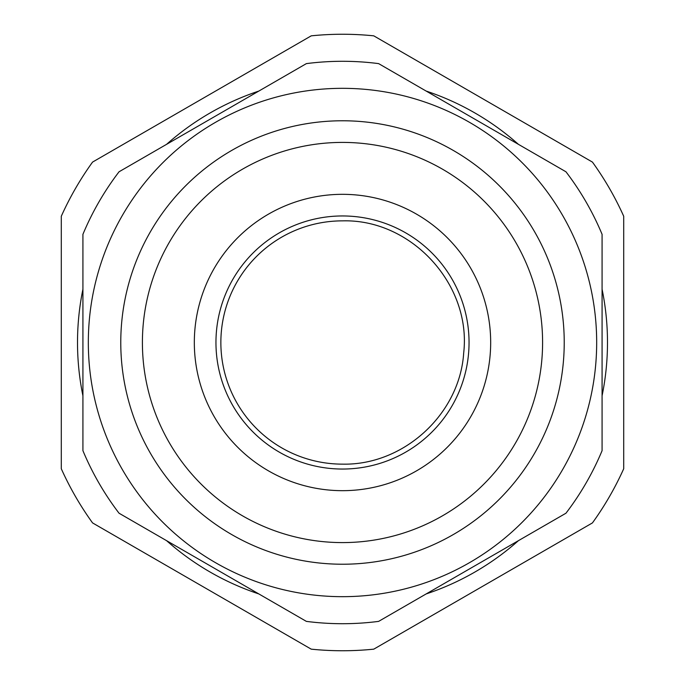 <?xml version="1.0" encoding="UTF-8"?>
<svg xmlns="http://www.w3.org/2000/svg" width="685" height="685" viewBox="0 0 685 685"><rect width="100%" height="100%" fill="white"/><g stroke="black" fill="none" stroke-linecap="round" stroke-linejoin="round"><path stroke-width="1.03" d="M592.439 162.088A308.25 308.25 0 0 1 623.71 216.254L623.71 468.746A308.25 308.25 0 0 1 592.439 522.912L373.77 649.157A308.25 308.25 0 0 1 311.23 649.157L92.561 522.912A308.25 308.25 0 0 1 61.29 468.746L61.29 216.254A308.25 308.25 0 0 1 92.561 162.088L311.23 35.843A308.25 308.25 0 0 1 373.77 35.843L592.439 162.088M258.836 91.071A264.984 264.984 0 0 0 166.583 144.329A264.984 264.984 0 0 1 258.836 91.071M82.919 289.241A264.984 264.984 0 0 0 82.919 395.759A264.984 264.984 0 0 1 82.919 289.241M166.583 540.671A264.984 264.984 0 0 0 258.836 593.929A264.984 264.984 0 0 1 166.583 540.671M426.164 593.929A264.984 264.984 0 0 0 518.417 540.671A264.984 264.984 0 0 1 426.164 593.929M602.081 395.759A264.984 264.984 0 0 0 602.081 289.241A264.984 264.984 0 0 1 602.081 395.759M518.417 144.329A264.984 264.984 0 0 0 426.164 91.071A264.984 264.984 0 0 1 518.417 144.329M438.426 166.9A200.088 200.088 0 0 1 518.1 438.426A200.088 200.088 0 0 1 246.574 518.1A200.088 200.088 0 0 1 166.9 246.574A200.088 200.088 0 0 1 438.426 166.9M602.081 450.662A281.21 281.21 0 0 1 565.956 513.219L378.625 621.381A281.21 281.21 0 0 1 306.375 621.381L119.044 513.219A281.21 281.21 0 0 1 82.919 450.662L82.919 234.338A281.21 281.21 0 0 1 119.044 171.781L306.375 63.619A281.21 281.21 0 0 1 378.625 63.619L565.956 171.781A281.21 281.21 0 0 1 602.081 234.338L602.081 450.662M474.748 125.441A254.169 254.169 0 0 1 559.559 474.748A254.169 254.169 0 0 1 210.252 559.559A254.169 254.169 0 0 1 125.441 210.252A254.169 254.169 0 0 1 474.748 125.441M236.197 537.083A221.726 221.726 0 0 1 147.917 236.197A221.726 221.726 0 0 1 448.803 147.917A221.726 221.726 0 0 1 537.083 448.803A221.726 221.726 0 0 1 236.197 537.083M342.5 194.326A148.174 148.174 0 0 1 490.674 342.5A148.174 148.174 0 0 1 342.5 490.674A148.174 148.174 0 0 1 194.326 342.5A148.174 148.174 0 0 1 342.5 194.326M342.5 469.045A126.545 126.545 0 0 0 469.045 342.5A126.545 126.545 0 0 0 342.5 215.955A126.545 126.545 0 0 0 215.955 342.5A126.545 126.545 0 0 0 342.5 469.045M342.5 220.861C411.377 218.857 471.622 284.54 463.685 352.989C459.781 414.065 403.688 465.517 342.5 464.139A121.639 121.639 0 0 1 220.861 342.5A121.639 121.639 0 0 1 342.5 220.861"/></g></svg>
